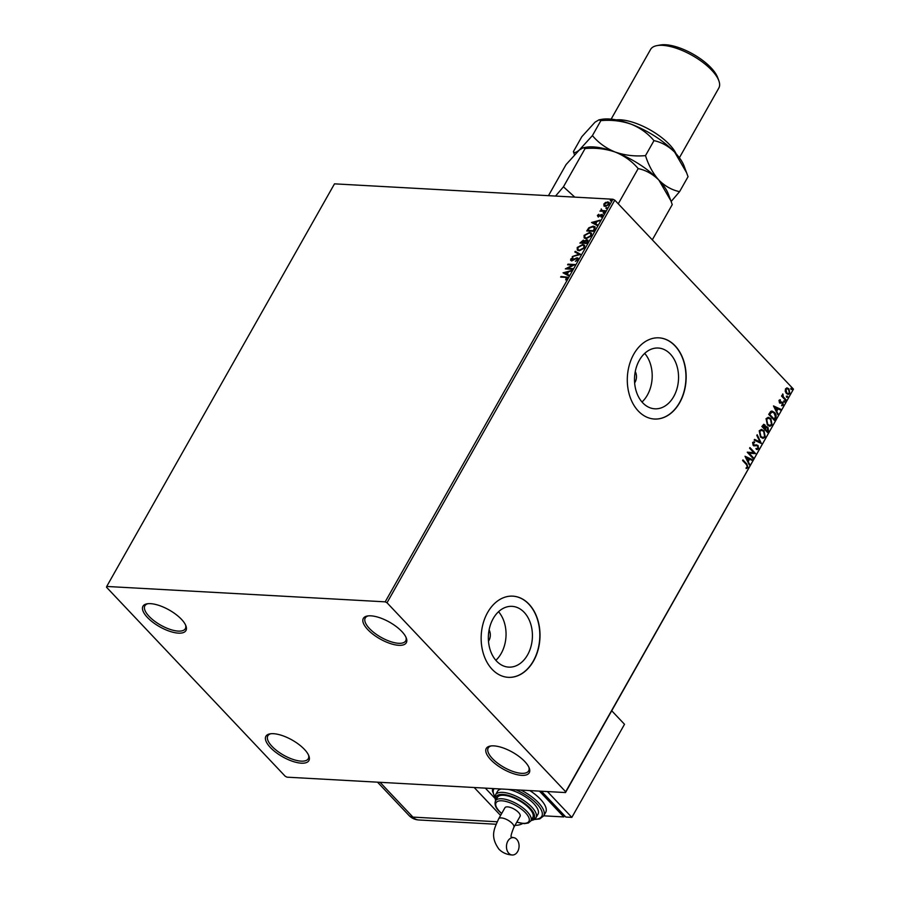 <?xml version="1.0" encoding="UTF-8"?>
<svg xmlns="http://www.w3.org/2000/svg" width="900" height="900" viewBox="0 0 900 900"><rect width="100%" height="100%" fill="white"/><g stroke="black" fill="none" stroke-linecap="round" stroke-linejoin="round"><path stroke-width="1.35" d="M490.736 759.668A24.683 9.63 -150.5 0 0 517.399 774.742A24.683 9.63 -150.5 0 0 529.234 768.071A24.683 9.63 -150.5 0 0 524.801 761.558A24.683 9.63 -150.5 0 0 490.32 746.044A24.683 9.63 -150.5 0 0 490.736 759.668M528.885 767.239A23.231 9.068 29.5 0 1 528.649 770.895A23.231 9.068 29.5 0 1 513.236 771.548A23.231 9.068 29.5 0 1 492.401 758.565A23.231 9.068 29.5 0 1 488.205 748.012A23.231 9.068 29.5 0 1 491.209 745.92M367.796 629.629A24.683 9.63 -150.5 0 0 394.459 644.692A24.683 9.63 -150.5 0 0 406.294 638.033A24.683 9.63 -150.5 0 0 401.85 631.519A24.683 9.63 -150.5 0 0 367.38 616.005A24.683 9.63 -150.5 0 0 367.796 629.629M405.945 637.2A23.231 9.068 29.5 0 1 405.709 640.856A23.231 9.068 29.5 0 1 390.285 641.509A23.231 9.068 29.5 0 1 369.461 628.526A23.231 9.068 29.5 0 1 365.265 617.974A23.231 9.068 29.5 0 1 368.269 615.881M147.42 617.456A24.683 9.63 -150.5 0 0 174.083 632.52A24.683 9.63 -150.5 0 0 185.917 625.849A24.683 9.63 -150.5 0 0 181.485 619.335A24.683 9.63 -150.5 0 0 147.004 603.832A24.683 9.63 -150.5 0 0 147.42 617.456M185.569 625.016A23.231 9.068 29.5 0 1 185.333 628.673A23.231 9.068 29.5 0 1 169.92 629.325A23.231 9.068 29.5 0 1 149.085 616.342A23.231 9.068 29.5 0 1 144.889 605.79A23.231 9.068 29.5 0 1 147.893 603.709M270.371 747.495A24.683 9.63 -150.5 0 0 297.022 762.559A24.683 9.63 -150.5 0 0 308.869 755.887A24.683 9.63 -150.5 0 0 304.425 749.374A24.683 9.63 -150.5 0 0 269.944 733.871A24.683 9.63 -150.5 0 0 270.371 747.495M308.52 755.055A23.231 9.068 29.5 0 1 308.272 758.711A23.231 9.068 29.5 0 1 292.86 759.364A23.231 9.068 29.5 0 1 272.025 746.381A23.231 9.068 29.5 0 1 267.829 735.829A23.231 9.068 29.5 0 1 270.844 733.748M670.32 354.037A30.431 22.005 93.2 0 0 658.204 348.03A30.431 22.005 93.2 0 0 636.041 368.28A30.431 22.005 93.2 0 0 642.724 402.806A30.431 22.005 93.2 0 0 654.851 408.814A30.431 22.005 93.2 0 0 677.014 388.564A30.431 22.005 93.2 0 0 670.32 354.037M524.183 612.349A30.431 22.005 93.2 0 0 512.055 606.352A30.431 22.005 93.2 0 0 489.892 626.591A30.431 22.005 93.2 0 0 496.586 661.129A30.431 22.005 93.2 0 0 508.702 667.125A30.431 22.005 93.2 0 0 530.876 646.886A30.431 22.005 93.2 0 0 524.183 612.349M529.009 604.17A40.657 29.396 93.2 0 0 512.82 596.149A40.657 29.396 93.2 0 0 483.21 623.194A40.657 29.396 93.2 0 0 492.142 669.33A40.657 29.396 93.2 0 0 508.331 677.34A40.657 29.396 93.2 0 0 537.952 650.306A40.657 29.396 93.2 0 0 529.009 604.17M508.241 677.34A40.657 29.396 93.2 0 0 537.773 650.227A40.657 29.396 93.2 0 0 528.817 604.159A40.657 29.396 93.2 0 0 512.719 596.149M675.158 345.859A40.657 29.396 93.2 0 0 658.969 337.838A40.657 29.396 93.2 0 0 629.359 364.882A40.657 29.396 93.2 0 0 638.291 411.019A40.657 29.396 93.2 0 0 654.48 419.029A40.657 29.396 93.2 0 0 684.101 391.984A40.657 29.396 93.2 0 0 675.158 345.859M654.379 419.029A40.657 29.396 93.2 0 0 683.921 391.916A40.657 29.396 93.2 0 0 674.955 345.848A40.657 29.396 93.2 0 0 658.867 337.838M603.855 204.007L604.08 206.089L603.855 204.007L605.655 202.365L609.12 202.376L609.165 204.3L605.227 206.46L603.911 205.942M605.048 211.399L599.929 211.118L601.043 210.532L601.256 208.924L601.976 210.487L605.408 210.769L605.048 211.399M600.435 211.14L601.369 210.881L601.256 208.924M601.38 209.531L602.314 210.825L605.227 211.095M598.039 215.449L599.254 216.315L601.886 214.459L602.617 215.865L601.2 217.114L601.56 215.089L598.05 216.72L597.386 215.449L598.793 214.29L598.376 216.09L600.986 214.616L602.606 214.729M600.93 216.72L602.28 216.248L601.56 215.089M598.05 216.72L597.386 215.449L598.174 215.257M594.844 229.455L593.764 231.345L586.755 230.963L588.803 227.801L593.19 226.148L595.058 226.834L594.844 229.455M580.41 243.101L583.684 240.48L584.741 241.335L586.935 239.794L587.835 241.83L586.913 243.461L579.904 243.067L583.357 240.143L584.415 240.986L586.935 239.794L587.88 240.165M583.684 240.48L584.741 241.335M580.714 254.419L572.22 256.646L579.049 254.273L574.852 252L575.235 251.325L580.714 254.419M572.681 268.627L572.321 269.246L565.312 268.864L572.839 265.084L567.619 264.791L567.967 264.161L574.976 264.555L567.461 268.335L572.681 268.627M565.312 277.369L560.644 277.11L560.993 276.491L567.394 277.144L567.349 278.37L565.661 279.866L566.933 277.999L566.955 278.685L565.312 277.369M385.189 601.841L106.718 586.451L106.538 587.261L285.21 776.25L287.032 777.173L565.504 792.562L565.684 791.752L387.011 602.764L385.189 601.841L612.967 199.237L334.496 183.847L106.718 586.451M563.062 272.835L571.613 270.506L568.507 271.901L567.214 274.185L568.991 275.153L568.597 275.827L563.062 272.835M571.433 260.696L570.623 259.144L572.692 257.636L571.331 259.2L571.759 260.066L577.046 257.771L577.969 259.594L575.404 261.349L577.226 259.605L576.675 258.401L572.681 260.438L570.611 260.381M575.674 261.259L577.553 259.954L576.675 258.401M571.331 259.2L572.085 260.415L572.884 259.74M573.21 260.089L577.046 257.771L577.935 258.131M579.184 250.785L577.294 250.042L577.215 247.489L582.694 244.519L584.539 245.227L584.617 247.849L579.184 250.785M586.035 238.669L584.145 237.938L584.077 235.373L589.545 232.403L591.401 233.111L591.469 235.732L586.035 238.669M591.536 222.502L600.086 220.174L596.981 221.569L595.688 223.852L597.465 224.82L597.071 225.495L591.536 222.502M603.439 213.356L604.024 212.31L604.316 212.873L603.146 212.805L604.316 212.873M606.15 208.553L606.746 207.506L607.028 208.069L605.869 208.001L607.028 208.069M610.582 200.722L610.29 200.171L611.46 200.227M785.227 391.309L785.486 388.89L787.129 387.934L788.962 388.901L789.829 393.48L788.209 394.447L786.364 393.491L785.227 391.309M785.734 400.5L781.538 396.067L781.898 395.438L782.516 396.09L782.854 393.952L783.293 396.765L786.082 399.881L785.734 400.5M779.006 400.331L780.289 399.757L779.771 402.041L782.82 402.435L783.281 405.034L781.988 405.72L782.494 403.076L779.434 402.683L779.006 400.331M780.446 400.5L779.153 400.815L779.771 402.041M779.366 402.019L781.706 401.929M781.808 404.955L782.73 404.561M781.942 402.806L780.199 403.166M775.519 418.556L774.45 420.446L768.712 414.382L770.715 411.424L771.986 411.053L774.484 412.481C776.194 414.135 776.543 416.16 775.519 418.556L774.191 420.176M763.605 424.339L765.383 427.005L767.981 427.286L768.521 430.931L767.599 432.562L761.861 426.488L763.796 424.327L764.989 424.969L765.788 427.027L766.778 426.656M761.389 443.52L754.178 440.066L754.56 439.38L760.039 442.012L756.81 435.42L757.192 434.745L761.389 443.52M753.356 457.729L753.008 458.348L747.27 452.284L753.851 452.734L749.565 448.211L749.925 447.581L755.663 453.656L749.092 453.206L753.356 457.729L752.749 458.077M746.415 464.569L742.601 460.53L742.95 459.911L746.831 464.006L747.99 467.618L746.46 468.461L746.201 467.674L747.405 467.01L746.415 464.569M565.684 791.752L793.462 389.149L614.79 200.16L387.011 602.764M745.02 456.255L752.299 459.608L751.905 460.294L749.599 459.18L748.305 461.464L749.284 464.929L745.02 456.255M756.99 445.714L753.12 445.298L752.614 442.429L754.47 441.877L754.549 442.744L753.188 443.059L753.457 444.645L758.036 445.489L758.621 448.841L756.326 449.348L756.326 448.537L758.002 448.267L757.676 446.108L756.461 445.669M757.316 449.584L756.326 449.348M756.326 448.537L758.002 448.267M753.84 441.787L754.47 441.877L754.144 442.676M754.549 442.744L752.794 443.036L753.053 444.623L754.414 445.05M760.5 437.074L759.206 430.762L761.501 429.424L764.021 430.774L765.27 437.096L762.986 438.39L760.5 437.074M767.351 424.957L766.058 418.646L768.352 417.308L770.873 418.669L772.121 424.98L769.849 426.285L767.351 424.957M773.494 405.923L780.773 409.275L780.39 409.961L778.072 408.848L776.779 411.131L777.758 414.596L773.494 405.923M784.204 402.064L784.024 401.029L784.8 401.017L784.98 402.041L783.81 402.041M784.024 401.029L784.8 401.017L784.575 402.019M786.926 397.26L786.746 396.225L787.511 396.214L787.702 397.238L786.521 397.238M786.746 396.225L787.511 396.214L787.298 397.215M791.359 389.419L791.168 388.395L791.944 388.384L792.124 389.407L790.954 389.396M791.168 388.395L791.944 388.384L791.73 389.385M793.462 389.149L565.504 792.562M612.967 199.237L614.79 200.16M495.855 660.319A30.431 22.005 93.2 0 0 498.544 611.696M488.475 641.205A8.707 6.3 93.2 0 0 489.105 629.887M642.004 402.007A30.431 22.005 93.2 0 0 644.692 353.385M634.624 382.882A8.707 6.3 93.2 0 0 635.254 371.576M742.815 460.159L746.426 463.984L747.99 467.618M747.596 467.595L746.066 468.439M745.043 456.3L752.299 459.608M748.305 461.464L749.599 459.18M747.9 461.441L749.666 464.254M746.438 457.661L747.461 460.553L748.856 458.82L746.438 457.661L747.866 460.575M747.337 452.16L753.851 452.734M749.779 447.84L755.663 453.656M752.951 457.706L749.092 453.206M756.337 444.78L757.631 445.466L758.621 448.841M758.216 448.819L757.102 449.561M755.921 448.515L757.597 448.245L755.921 448.515M756.596 445.691L753.784 445.871M754.144 442.721L752.794 443.036L754.144 442.721M754.492 439.515L760.039 442.012M756.979 435.105L761.029 443.351M761.299 429.424L764.021 430.774M763.616 430.751L765.27 437.096M764.865 437.074L762.795 438.379M761.445 430.312L759.409 431.336L760.455 436.421L762.66 437.49M763.661 431.404L761.648 430.312L759.814 431.359L760.849 436.444L762.863 437.512L764.663 436.489L763.661 431.404M766.575 426.656L767.981 427.286M767.576 427.264L768.521 430.931M768.116 430.909L767.34 432.293M767.621 427.916L765.641 427.793L767.216 427.894L765.641 427.793L764.831 429.03L767.363 431.314L767.621 427.916L766.035 427.815L765.225 429.053L767.363 431.314M764.651 425.61L762.401 426.465L764.64 428.434L764.651 425.61L762.806 426.488L764.64 428.434M768.15 417.308L770.873 418.669M770.467 418.646L772.121 424.98M771.716 424.957L769.646 426.262M768.296 418.207L766.26 419.22L767.306 424.305L769.511 425.385M770.512 419.287L768.499 418.207L766.665 419.243L767.7 424.327L769.714 425.396L771.525 424.373L770.512 419.287M771.784 411.053L774.484 412.481M774.09 412.459C775.8 414.113 776.137 416.137 775.114 418.534M771.941 411.975L770.67 412.312L769.252 414.349L774.214 419.197L775.395 416.689L774.135 413.1L772.133 411.975L769.658 414.371L774.214 419.197M773.516 405.968L780.773 409.275M776.779 411.131L778.072 408.848M776.374 411.109L778.14 413.921M774.911 407.329L775.935 410.22L777.33 408.488L774.911 407.329L776.34 410.243M779.895 399.769L780.379 400.5M779.839 402.266L780.626 402.098L779.839 402.266M781.661 401.929L782.82 402.435M782.426 402.412L783.281 405.034M782.887 405.011L781.594 405.697M779.794 403.144L781.2 403.02M783.619 401.006L784.395 400.995M781.751 395.696L782.516 396.09M782.528 394.144L783.124 394.718M782.494 394.897L783.293 396.765M782.899 396.743L786.082 399.881M786.341 396.202L787.117 396.191M786.735 387.911L788.962 388.901M788.569 388.879L789.829 393.48M789.424 393.457L788.006 394.425M786.994 388.777L785.599 389.407L786.319 392.85L787.939 393.593M788.614 389.531L787.196 388.777L786.004 389.43L786.724 392.873L788.141 393.626L789.311 392.94L788.614 389.531M790.774 388.373L791.55 388.361M561.15 277.144L560.993 276.491M561.33 276.829L567.517 277.335M565.639 279.866L566.291 278.741M566.618 279.09L565.639 277.718M563.49 273.06L571.331 271.012M568.913 275.276L567.214 274.185M564.784 272.88L566.977 274.23L567.641 272.126L564.784 272.88L566.64 273.881L567.641 272.126M566.066 268.909L572.839 265.084M568.125 264.814L567.967 264.161M568.294 264.51L574.571 264.859M572.501 268.942L567.461 268.335M577.553 259.954L577.012 258.75L577.553 259.954M571.759 261.045L570.623 259.144M570.949 259.493L573.03 257.985M571.669 259.549L572.085 260.415L571.669 259.549M577.373 258.12L578.081 258.322M572.94 256.309L579.049 254.273M575.246 252.225L575.235 251.325M575.561 251.662L580.669 254.43M577.462 250.2L577.215 247.489M577.553 247.838L582.694 244.519M583.02 244.868L584.696 245.407M578.194 249.727L579.87 250.504L584.212 248.175L584.01 245.914M582.345 245.149L577.957 247.5L578.014 249.57L579.533 250.155L583.886 247.826L583.852 245.722L582.345 245.149M587.261 240.143L588.026 240.356M587.284 242.426L586.575 240.424L583.942 242.651L586.879 243.135L586.901 240.773M586.575 240.424L587.295 240.862M583.729 242.64L583.009 240.761L580.972 242.482L583.549 242.955L583.335 241.11M583.009 240.761L583.729 241.2M583.549 242.955L583.403 242.291M580.972 242.482L583.222 242.606M586.879 243.135L586.957 242.078M583.942 242.651L586.553 242.797M584.314 238.084L584.077 235.373M584.404 235.721L589.545 232.403M589.883 232.751L591.548 233.303M585.045 237.623L586.721 238.388L591.064 236.059L590.861 233.797M589.196 233.032L584.809 235.384L584.876 237.465L586.395 238.05L590.738 235.71L590.715 233.606L589.196 233.032M587.261 230.985L588.803 227.801M589.129 228.15L593.19 226.148M593.516 226.496L595.204 227.025M594.877 228.667L592.83 226.766L589.275 228.172L587.835 230.366L593.73 231.03L594.877 228.667L594.428 227.475M587.835 230.366L593.404 230.681L594.619 227.644M591.975 222.727L599.805 220.68M597.386 224.944L595.688 223.852M593.258 222.547L595.451 223.898L596.115 221.794L593.258 222.547L595.125 223.549L596.115 221.794M602.28 216.248L601.886 215.426L602.28 216.248M598.376 217.069L597.712 215.797M601.369 210.881L601.133 209.745M601.706 209.88L602.314 210.825L601.706 209.88M604.181 204.356L605.655 202.365M605.981 202.714L607.826 201.859M608.153 202.208L609.278 202.567M604.732 205.583L605.914 206.179L608.861 204.615L607.804 202.838M608.861 204.615L607.466 202.489L608.648 203.085M607.466 202.489L604.485 204.041L605.576 205.83L608.535 204.266M605.914 206.179L604.867 205.774M610.909 201.071L610.627 200.509M474.199 787.511L500.58 815.423M494.989 798.345L485.336 788.13L494.989 798.345M508.815 853.279A8.707 6.3 -86.8 0 1 506.902 843.401A8.707 6.3 -86.8 0 1 513.248 837.596A8.707 6.3 -86.8 0 1 516.712 839.317A8.707 6.3 -86.8 0 1 518.636 849.206A8.707 6.3 -86.8 0 1 512.28 855A8.707 6.3 -86.8 0 1 508.815 853.279M513.821 827.415A8.707 3.397 29.5 0 0 512.246 823.455A8.707 3.397 29.5 0 0 501.322 817.92A8.707 3.397 29.5 0 0 498.656 818.831L504.911 807.773A8.707 3.397 29.5 0 1 507.577 806.861A8.707 3.397 29.5 0 1 516.555 810.675A8.707 3.397 29.5 0 1 520.076 816.356L513.821 827.415C511.155 834.097 510.401 837.349 511.549 837.158L513.248 837.596M529.155 808.189A20.329 7.931 -150.5 0 0 510.919 796.826A20.329 7.931 -150.5 0 0 497.43 797.4L495.461 800.887A20.329 7.931 29.5 0 1 508.95 800.314A20.329 7.931 29.5 0 1 527.175 811.676A20.329 7.931 29.5 0 1 530.842 820.913L532.822 817.425A20.329 7.931 -150.5 0 0 529.155 808.189M495.641 800.572L494.966 798.188L495.562 794.801A23.231 9.068 29.5 0 1 510.975 794.149A23.231 9.068 29.5 0 1 531.81 807.131A23.231 9.068 29.5 0 1 536.006 817.684L537.986 814.196A23.231 9.068 -150.5 0 0 533.79 803.644A23.231 9.068 -150.5 0 0 508.433 789.413M501.48 789.019A23.231 9.068 -150.5 0 0 497.543 791.314L495.562 794.801M520.965 790.099A29.036 11.34 29.5 0 1 538.447 802.699A29.036 11.34 29.5 0 1 543.69 815.895L545.67 812.408A29.036 11.34 -150.5 0 0 540.428 799.211A29.036 11.34 -150.5 0 0 529.852 790.594M539.426 791.123L563.827 816.93L564.536 815.681M541.283 791.224L563.816 814.916M543.735 815.827L563.827 816.93M547.436 791.561L571.849 817.38L624.51 724.286L611.764 710.809M541.429 791.235L565.83 817.043L571.849 817.38M616.241 119.88A39.206 15.3 29.5 0 1 669.611 144.709A39.206 15.3 29.5 0 1 676.125 153.765M656.989 45.619L660.352 45A36.304 14.175 29.5 0 1 711.056 67.804A36.304 14.175 29.5 0 1 717.592 77.377L718.796 80.584A39.206 15.3 -150.5 0 0 711.742 70.245A39.206 15.3 -150.5 0 0 656.989 45.619A39.206 15.3 -150.5 0 0 650.576 49.444L611.134 119.149M679.387 157.759L718.819 88.054A39.206 15.3 -150.5 0 0 718.796 80.584M548.471 195.671L566.055 164.588L579.229 150.097L583.155 147.769L585.079 148.567C595.631 147.634 605.711 148.804 615.296 152.089C624.476 155.857 632.104 161.347 638.179 168.581C645.817 170.167 652.725 174.015 658.879 180.112L670.871 200.768L672.244 204.615L652.309 239.85M585.079 148.567L563.445 186.806L555.548 196.065M638.179 168.581L618.244 203.816M574.785 197.134L563.445 186.806M583.155 147.769L585.866 147.285A52.279 20.407 29.5 0 1 615.296 152.089A52.279 20.407 29.5 0 1 658.879 180.112A52.279 20.407 29.5 0 1 668.284 193.905L670.871 200.768M671.141 201.499L679.579 191.655C671.929 190.058 665.033 186.21 658.879 180.112C652.995 173.486 648.54 165.319 645.502 155.621C634.95 156.555 624.881 155.374 615.296 152.089C606.105 148.331 598.477 142.83 592.414 135.608L579.229 150.097C576.034 152.662 574.087 153.18 573.39 151.627L574.447 154.654M573.39 151.627L581.85 136.665L595.035 122.175L598.95 119.846L601.673 119.351A52.279 20.407 29.5 0 1 631.091 124.166A52.279 20.407 29.5 0 1 674.674 152.19A52.279 20.407 29.5 0 1 684.079 165.982L688.05 176.692L679.579 191.655M598.95 119.846L600.874 120.634C611.438 119.7 621.506 120.881 631.091 124.166C640.283 127.924 647.91 133.425 653.974 140.648C661.624 142.245 668.52 146.093 674.674 152.19L686.666 172.845M600.874 120.634L592.414 135.608M653.974 140.648L645.502 155.621M380.048 782.314L412.942 817.11L497.137 821.768M418.725 819.967A14.524 10.496 93.2 0 1 412.942 817.11A14.524 8.28 136.6 0 1 408.971 815.445A14.524 14.524 0 0 0 418.725 819.967L496.058 824.242M534.589 819.259A27.585 10.766 -150.5 0 0 536.794 803.812A27.585 10.766 -150.5 0 0 515.801 789.817M494.123 788.614A27.585 10.766 -150.5 0 0 494.944 796.826M531.315 820.08A21.78 8.505 -150.5 0 0 530.156 808.245A21.78 8.505 -150.5 0 0 507.251 795.094A21.78 8.505 -150.5 0 0 495.934 800.055M516.859 822.049A18.878 7.369 -150.5 0 0 525.51 812.779A18.878 7.369 -150.5 0 0 501.84 800.798A18.878 7.369 -150.5 0 0 499.466 811.35A18.878 7.369 -150.5 0 0 501.694 813.465M377.516 782.168L408.971 815.445M515.014 825.3A14.524 14.524 0 0 0 522.653 823.534M498.656 818.831C494.359 828.63 489.713 836.134 498.892 849.127C502.346 852.705 506.812 854.663 512.28 855M492.626 788.535L492.39 790.886L494.921 797.31M495.461 800.887C494.336 804.319 495.54 807.75 499.072 811.181L501.615 813.589M516.791 822.173L524.273 823.646L528.334 823.016L530.842 820.913M531.023 820.597L533.464 819.911L536.006 817.684M534.195 819.529L539.707 818.921L543.69 815.895"/></g></svg>
